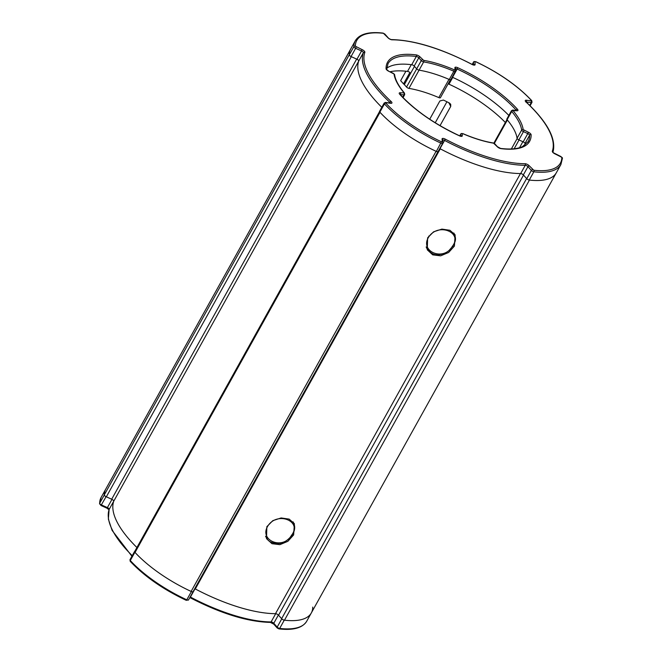 <?xml version="1.0" encoding="UTF-8"?>
<svg xmlns="http://www.w3.org/2000/svg" width="662" height="662" viewBox="0 0 662 662"><rect width="100%" height="100%" fill="white"/><g stroke="black" fill="none" stroke-linecap="round" stroke-linejoin="round"><path stroke-width="0.99" d="M520.464 173.552A2.259 0.836 -150.9 0 1 522.781 174.454A2.259 0.836 -150.9 0 1 523.526 175.091L526.604 178.541L281.631 618.672L278.545 615.221A2.259 0.836 29.1 0 0 277.808 614.584A2.259 0.836 29.1 0 0 275.491 613.682L520.464 173.552A107.277 39.621 29.1 0 1 440.28 148.834L195.307 588.965A107.277 39.621 29.1 0 0 275.491 613.682M358.705 61.094L113.732 501.225A2.259 0.836 29.1 0 0 112.639 499.76A2.259 0.836 29.1 0 0 111.688 499.222L106.334 496.806L351.307 56.675L356.661 59.084A2.259 0.836 -150.9 0 1 357.621 59.63A2.259 0.836 -150.9 0 1 358.705 61.094A107.277 39.621 29.1 0 0 381.8 107.302A107.277 39.621 -150.9 0 1 358.746 60.978A1.978 0.728 29.1 0 0 356.959 59.224L351.05 56.56A1.978 0.728 -150.9 0 1 349.246 54.905A79.051 29.194 -150.9 0 1 350.686 49.038A79.051 29.194 29.1 0 0 349.246 54.789L104.273 494.919A79.051 29.194 29.1 0 1 105.713 489.177A79.051 29.194 29.1 0 0 104.265 495.044A1.978 0.728 29.1 0 0 106.077 496.69L111.986 499.355M454.405 246.098L455.15 234.886L449.937 230.285L441.902 229.11L433.577 231.816L427.619 237.84L427.271 249.806L432.725 254.862L440.652 255.83L448.629 252.479L454.405 246.098M293.638 534.937L294.391 523.725L289.17 519.116L281.143 517.949L272.81 520.655L266.852 526.679L266.505 538.636L271.958 543.701L279.885 544.661L287.862 541.317L293.638 534.937M190.184 596.95A1.978 0.728 -150.9 0 1 190.424 597.066L190.044 597.67C220.868 613.608 247.654 621.85 270.394 622.404A1.125 0.869 90.2 0 0 271.106 621.932L275.69 613.691A107.277 39.621 29.1 0 1 195.017 588.816L190.424 597.066A107.277 39.621 29.1 0 0 271.106 621.932A1.978 0.728 -150.9 0 1 273.133 622.719A1.978 0.728 -150.9 0 1 273.787 623.281L278.371 615.039L281.78 618.846A1.978 0.728 29.1 0 0 284.271 620.178A79.051 29.194 29.1 0 0 311.314 612.962A79.051 29.194 29.1 0 1 284.486 620.203L529.459 180.072A79.051 29.194 29.1 0 0 556.287 172.823A79.051 29.194 -150.9 0 1 550.18 178.152A79.051 29.194 -150.9 0 1 529.244 180.047A1.978 0.728 -150.9 0 1 526.753 178.707L523.352 174.9A1.978 0.728 29.1 0 0 520.671 173.552A107.277 39.621 -150.9 0 1 439.99 148.685A1.978 0.728 29.1 0 0 439.758 148.569M135.04 552.447L380.021 112.317A79.051 29.194 29.1 0 0 436.093 151.3L191.119 591.431A79.051 29.194 29.1 0 1 135.04 552.447A2.259 0.836 -150.9 0 1 134.684 551.529L379.533 111.63M113.732 501.225A107.277 39.621 29.1 0 0 136.918 547.524A107.277 39.621 29.1 0 1 113.773 501.109M284.486 620.203A2.259 0.836 -150.9 0 1 281.631 618.672M195.307 588.965A2.259 0.836 29.1 0 0 194.719 588.7M193.139 591.406A2.259 0.836 -150.9 0 1 193.105 591.596A2.259 0.836 -150.9 0 1 191.119 591.431M106.334 496.806A2.259 0.836 -150.9 0 1 104.273 494.919M439.742 148.586A2.259 0.836 -150.9 0 1 440.28 148.834M291.479 535.343C302.46 521.507 278.346 511.312 268.416 525.156C257.866 539.77 282.451 550.892 291.479 535.343L291.917 535.119M284.271 620.178L279.678 628.428A79.051 29.194 29.1 0 0 306.721 621.213L311.314 612.962A79.051 29.194 29.1 0 0 312.754 607.095M134.8 551.314A1.978 0.728 29.1 0 0 134.576 551.479A1.978 0.728 29.1 0 0 134.882 552.274A79.051 29.194 29.1 0 0 191.384 591.555A1.978 0.728 29.1 0 0 193.114 591.696A1.978 0.728 29.1 0 0 193.147 591.53L193.147 591.514M452.684 246.281L448.952 250.575C447.769 251.601 444.136 254.44 437.971 254.754C433.85 255.11 430.151 253.016 426.882 248.465L426.187 246.885M429.183 236.317C418.632 250.972 443.226 262.044 452.245 246.504C463.234 232.701 439.113 222.465 429.183 236.317L428.777 236.069M438.12 151.399A1.978 0.728 -150.9 0 1 438.087 151.565A1.978 0.728 -150.9 0 1 437.938 151.697A1.978 0.728 -150.9 0 1 436.357 151.416A79.051 29.194 -150.9 0 1 379.856 112.143A1.978 0.728 -150.9 0 1 379.549 111.348L384.142 103.09A1.978 0.728 -150.9 0 1 384.291 102.958M386.716 68.244A80.176 29.616 -150.9 0 1 389.62 66.539A80.176 29.616 -150.9 0 1 411.714 64.727L416.307 56.469A80.176 29.616 29.1 0 0 394.221 58.281A80.176 29.616 29.1 0 0 388.023 63.684L386.674 69.551A1.125 1.026 -1.6 0 0 386.07 68.757A81.31 30.03 -150.9 0 1 416.233 54.905A3.103 1.15 -150.9 0 1 420.113 56.998L423.63 60.358A72.555 26.794 -150.9 0 1 454.306 69.816L455.009 69.783L454.91 67.723A3.103 1.15 -150.9 0 1 457.641 67.665A81.31 30.03 -150.9 0 1 517.461 109.255A3.103 1.15 -150.9 0 1 517.692 110.686A3.103 1.15 -150.9 0 1 516.807 110.753L513.058 110.662A72.555 26.794 -150.9 0 1 523.17 129.562L528.276 132.193A3.103 1.15 -150.9 0 1 531.114 134.767A81.31 30.03 -150.9 0 1 523.352 146.79A81.31 30.03 -150.9 0 1 500.952 148.627A3.103 1.15 -150.9 0 1 497.071 146.534L493.546 143.166A72.555 26.794 -150.9 0 1 462.87 133.716L462.167 133.749A1.125 1.026 177.1 0 0 460.653 134.212A1.978 0.728 -150.9 0 1 460.686 134.047A1.978 0.728 -150.9 0 1 460.843 133.914M446.924 101.766L435.232 122.768M390.059 71.761A80.458 29.716 -150.9 0 1 407.527 71.413L411.276 64.669M462.87 133.716L462.812 133.592C473.818 138.308 483.955 141.436 493.223 142.967L494.903 143.902L497.402 146.699L500.58 148.42C510.054 149.579 517.32 148.991 522.368 146.674L528.135 141.676A80.176 29.616 29.1 0 0 529.592 135.23L524.999 143.48A80.176 29.616 -150.9 0 1 524.958 145.185M524.999 143.48A1.978 0.728 29.1 0 0 523.195 141.842L527.788 133.592L523.46 131.639L518.859 139.889L523.195 141.842M518.859 139.889A1.978 0.728 -150.9 0 1 517.063 138.292L521.656 130.042A71.422 26.381 29.1 0 0 511.701 111.439A1.978 0.728 -150.9 0 1 511.461 110.72A1.978 0.728 -150.9 0 1 511.61 110.587M513.058 110.662A1.125 0.753 -40.2 0 0 511.701 111.439L507.109 119.69A71.422 26.381 -150.9 0 1 517.063 138.292M507.109 119.69A1.978 0.728 -150.9 0 1 506.869 118.97L511.461 110.72L512.901 110.074A1.125 0.761 97.7 0 1 513.265 110.273M512.603 110.115A1.125 0.761 97.7 0 1 512.901 110.074L516.451 110.554A1.978 0.728 29.1 0 0 516.137 110.066A80.176 29.616 29.1 0 0 457.144 69.055L452.551 77.305A80.176 29.616 -150.9 0 1 508.838 115.436M450.913 79.407A1.978 0.728 -150.9 0 1 450.88 79.572A1.978 0.728 -150.9 0 1 449.275 79.481L453.867 71.231A71.422 26.381 29.1 0 0 423.672 61.922L419.071 70.172A71.422 26.381 -150.9 0 1 449.275 79.481M419.071 70.172A1.978 0.728 -150.9 0 1 416.679 68.856L421.272 60.598L418.781 57.801L414.189 66.059L416.679 68.856L406.542 87.061L404.333 84.587A2.54 0.935 29.1 0 0 403.53 83.892L409.91 72.431A2.54 0.935 29.1 0 0 407.527 71.413M414.189 66.059A1.978 0.728 29.1 0 0 411.714 64.727M452.758 77.404L448.985 84.19A80.458 29.716 -150.9 0 1 505.354 122.487M448.985 84.19A2.54 0.935 29.1 0 0 448.108 83.867M405.905 71.223L400.651 80.665L403.53 83.892M429.712 119.226L439.866 100.988L443.416 100.053A84.695 31.279 -150.9 0 1 449.399 103.024L450.706 104.282L450.748 106.392L440.023 125.656M440.453 97.513A1.978 0.728 -150.9 0 1 440.412 97.686A1.978 0.728 -150.9 0 1 438.815 97.595A71.711 26.488 29.1 0 0 408.926 88.385A1.978 0.728 -150.9 0 1 406.542 87.061M452.245 246.504L452.717 246.521C455.357 241.531 456.54 239.536 454.298 233.885L453.826 233.007M111.688 499.222L356.661 59.084M523.526 175.091L278.545 615.221M270.394 622.404L273.762 624.142A1.125 0.72 138.3 0 1 273.787 623.281L277.188 627.096A1.978 0.728 29.1 0 0 277.833 627.65A1.978 0.728 29.1 0 0 279.678 628.428A1.125 0.786 96.7 0 1 278.942 628.9C293.291 630.53 302.542 627.973 306.721 621.213M281.78 618.846L277.188 627.096A1.125 0.72 138.3 0 0 277.163 627.957L273.762 624.142M100.947 505.387L99.557 503.757A1.125 1.026 0.2 0 1 99.672 503.294A1.978 0.728 29.1 0 0 100.641 504.469A1.978 0.728 29.1 0 0 101.476 504.949L107.393 507.605L111.977 499.363M106.855 508.044L107.393 507.605A1.978 0.728 -150.9 0 1 108.229 508.077A1.978 0.728 -150.9 0 1 109.18 509.359A107.277 39.621 29.1 0 0 132.235 555.683M131.92 556.254L112.11 530.411L108.361 519.107L109.114 509.508A1.125 1.051 19.7 0 1 109.18 509.359L113.748 501.151M106.077 496.69L100.996 505.495L106.905 508.159L109.089 509.823M99.557 503.757L101.121 497.427A79.051 29.194 29.1 0 0 99.672 503.294L104.265 495.044M134.882 552.274L130.29 560.524A79.051 29.194 29.1 0 0 186.792 599.805L191.384 591.555M129.984 559.729A1.978 0.728 29.1 0 0 130.29 560.524A1.125 0.703 137.4 0 0 130.273 561.384L129.984 559.729L134.576 551.479M130.273 561.384C144.523 576.445 163.208 589.437 186.32 600.36L186.792 599.805A1.978 0.728 29.1 0 0 188.521 599.946A1.978 0.728 29.1 0 0 188.554 599.78M193.114 591.696L188.521 599.946L186.279 600.252M473.661 64.909A1.125 1.026 -2.9 0 1 475.101 64.562A3.103 1.15 -150.9 0 1 474.811 65.041A3.103 1.15 -150.9 0 1 471.94 64.413A106.152 39.207 29.1 0 0 392.111 39.811A3.103 1.15 -150.9 0 1 387.899 37.693L383.43 33.307A77.917 28.78 29.1 0 0 355.353 46.208L362.04 49.576A3.103 1.15 -150.9 0 1 364.845 52.331A106.152 39.207 29.1 0 0 391.159 101.526A3.103 1.15 -150.9 0 1 391.664 103.239A3.103 1.15 -150.9 0 1 390.779 103.305L385.946 102.651L385.772 103.065A77.917 28.78 29.1 0 0 441.463 141.784L442.216 141.776L442.075 138.962A3.103 1.15 -150.9 0 1 445.236 139.119A106.152 39.207 29.1 0 0 525.065 163.721A3.103 1.15 -150.9 0 1 529.277 165.839L533.746 170.225A77.917 28.78 29.1 0 0 554.384 168.363A77.917 28.78 29.1 0 0 561.831 157.324A1.125 1.026 0.2 0 1 562.443 158.243L560.896 156.546M562.443 158.243L560.88 164.573A79.051 29.194 -150.9 0 1 554.773 169.902A79.051 29.194 -150.9 0 1 533.837 171.797L529.244 180.047M561.831 157.324L555.145 153.956A3.103 1.15 -150.9 0 1 552.331 151.193A106.152 39.207 29.1 0 0 526.025 102.006A3.103 1.15 -150.9 0 1 526.398 100.227L531.238 100.881L531.412 100.459A77.917 28.78 29.1 0 0 475.721 61.748L474.96 61.756L475.101 64.562M475.573 61.682L475.68 61.64C498.792 72.563 517.477 85.555 531.727 100.616L532.016 102.271A1.978 0.728 -150.9 0 1 531.867 102.403A1.978 0.728 -150.9 0 1 531.305 102.445L526.298 102.114A1.125 0.588 133 0 0 526.025 102.006M473.578 64.901L473.446 62.22A1.978 0.728 -150.9 0 1 473.479 62.054A1.978 0.728 -150.9 0 1 473.636 61.922M472.205 64.454L473.446 62.22A1.125 1.026 -2.9 0 1 474.96 61.756M442.216 141.776A1.125 1.026 -2.9 0 1 442.713 143.141A1.978 0.728 -150.9 0 1 442.679 143.315A1.978 0.728 -150.9 0 1 442.53 143.447A1.978 0.728 -150.9 0 1 440.95 143.166A79.051 29.194 -150.9 0 1 384.457 103.893A1.978 0.728 -150.9 0 1 384.142 103.09L385.582 102.445A1.125 0.761 -82.3 0 0 385.284 102.494M385.772 103.065A1.125 0.703 137.4 0 0 384.457 103.893L379.856 112.143M390.779 103.305A1.125 0.761 -82.3 0 0 390.423 103.098A1.978 0.728 29.1 0 0 389.935 102.436A107.277 39.621 -150.9 0 1 363.339 52.728L358.746 60.978M391.159 101.526A1.125 0.588 133 0 0 389.935 102.436L389.62 102.991M450.88 79.572L455.63 70.644A1.125 1.026 177.1 0 1 455.506 71.148A1.978 0.728 -150.9 0 1 455.473 71.322A1.978 0.728 -150.9 0 1 455.324 71.455A1.978 0.728 -150.9 0 1 453.867 71.231L454.306 69.816M454.91 67.723A1.125 1.026 177.1 0 1 455.53 68.583L455.63 70.644A1.125 1.026 177.1 0 0 455.009 69.783M515.905 110.48L516.137 110.066A1.125 0.712 -42.1 0 1 517.461 109.255M462.167 133.749L462.275 135.809A3.103 1.15 -150.9 0 1 461.977 136.281A3.103 1.15 -150.9 0 1 459.536 135.867A81.31 30.03 -150.9 0 1 399.716 94.277A3.103 1.15 -150.9 0 1 400.369 92.771L404.118 92.87A1.125 0.753 -40.2 0 1 404.474 93.061C398.607 86.019 395.322 79.912 394.618 74.74L393.079 73.217M403.042 97.62L404.705 94.641A1.978 0.728 -150.9 0 1 404.548 94.774A1.978 0.728 -150.9 0 1 403.986 94.823L400.262 94.674M528.276 132.193L527.788 133.592A1.978 0.728 29.1 0 1 529.592 135.23A1.125 1.026 -1.6 0 1 531.114 134.767M462.275 135.809A1.125 1.026 177.1 0 0 460.826 136.157M457.641 67.665L457.144 69.055A1.978 0.728 29.1 0 0 455.597 68.79A1.978 0.728 29.1 0 0 455.539 68.823M525.007 144.167L524.139 145.739M450.748 106.392L448.778 102.701M436.357 151.416L441.463 141.784M520.671 173.552L525.264 165.293A107.277 39.621 -150.9 0 1 444.583 140.435L439.99 148.685M526.753 178.707L531.346 170.457L527.945 166.642L523.352 174.9M529.683 105.357L531.305 102.445A1.125 0.761 -82.3 0 0 531.238 100.881M349.246 54.905L353.839 46.654A79.051 29.194 -150.9 0 1 355.279 40.787L101.121 497.427M356.959 59.224L361.551 50.966L355.643 48.309L351.05 56.56M404.118 92.87A72.555 26.794 -150.9 0 1 394.014 73.97L388.908 71.339A3.103 1.15 -150.9 0 1 386.07 68.757M507.373 120.004L494.34 143.422M511.354 148.967L517.154 138.548M519.529 147.725L522.881 141.701M519.049 139.972L514.159 148.76M419.063 70.172L408.926 88.385M438.815 97.595L448.968 79.349M414.47 66.374L404.333 84.587M460.752 136.149L460.653 134.212L459.734 135.859M402.653 97.215L403.986 94.823A1.125 0.761 97.7 0 0 403.919 93.251M526.398 100.227A1.125 0.761 -82.3 0 1 526.472 101.791A1.978 0.728 29.1 0 0 526 101.807M529.277 165.839A1.125 0.72 138.3 0 0 527.945 166.642A1.978 0.728 29.1 0 0 525.264 165.293A1.125 0.869 90.2 0 0 525.065 163.721M356.131 46.911L355.643 48.309A1.978 0.728 -150.9 0 1 353.839 46.654A1.125 1.026 0.2 0 1 355.353 46.208M400.369 92.771A1.125 0.761 97.7 0 1 400.444 94.343A1.978 0.728 29.1 0 0 399.972 94.352M420.113 56.998A1.125 0.72 138.3 0 0 418.781 57.801A1.978 0.728 29.1 0 0 416.307 56.469A1.125 0.77 97.2 0 0 416.233 54.905M423.63 60.358A1.125 0.736 99.3 0 1 423.672 61.922A1.978 0.728 -150.9 0 1 421.272 60.598A1.125 0.72 138.3 0 1 422.604 59.795M523.94 130.24L523.46 131.639A1.978 0.728 -150.9 0 1 521.656 130.042A1.125 1.01 -7.6 0 1 523.17 129.562M533.746 170.225A1.125 0.786 96.7 0 1 533.837 171.797A1.978 0.728 -150.9 0 1 531.346 170.457A1.125 0.72 138.3 0 1 532.678 169.654M445.236 139.119L444.583 140.435A1.978 0.728 29.1 0 0 442.704 140.063M364.845 52.331A1.125 1.051 -160.3 0 0 363.339 52.728A1.978 0.728 29.1 0 0 361.551 50.966L362.04 49.576M459.693 135.834L461.265 133.509L462.664 133.641M394.014 73.97A1.125 1.01 -7.6 0 1 394.618 74.74M393.236 73.283L388.743 71.264M388.908 71.339L386.674 69.551M355.279 40.787C359.458 34.027 368.709 31.47 383.058 33.1A1.125 0.786 96.7 0 1 383.43 33.307M383.058 33.1L384.837 34.043A1.125 0.72 138.3 0 0 384.498 33.878M384.837 34.043L388.238 37.858A1.125 0.72 138.3 0 0 387.899 37.693M385.946 102.651A1.125 0.761 -82.3 0 0 385.582 102.445L390.679 103.123M388.238 37.858C388.189 38.197 390.911 39.712 391.606 39.596A1.125 0.869 90.2 0 1 392.111 39.811M442.075 138.962A1.125 1.026 -2.9 0 1 442.696 139.823L442.679 143.315L438.087 151.565M472.155 64.429L474.058 61.516L475.721 61.748M552.944 152.235A1.125 1.051 -160.3 0 0 552.331 151.193M561.053 156.613L552.886 152.492C556.626 139.227 547.755 122.429 526.282 102.097L525.835 101.551L525.76 101.973M311.314 612.962L560.88 164.573M193.105 591.596L437.954 151.689M293.059 521.838L293.531 522.723C295.467 526.72 294.946 530.932 291.95 535.359C287.656 540.548 283.278 543.262 278.834 543.485C267.15 543.138 267.522 538.405 266.116 537.304L265.561 536.261M278.942 628.9L277.163 627.957M404.705 94.641L404.474 93.061M532.016 102.271L530.08 105.746M426.882 248.465L426.328 247.423M440.412 97.686L450.392 79.763M493.852 143.157L506.993 119.541M460.992 136.173L459.494 135.751C434.768 124.191 414.95 110.422 400.047 94.434M391.606 39.596C414.346 40.15 441.132 48.392 471.956 64.33L473.827 64.926"/></g></svg>
